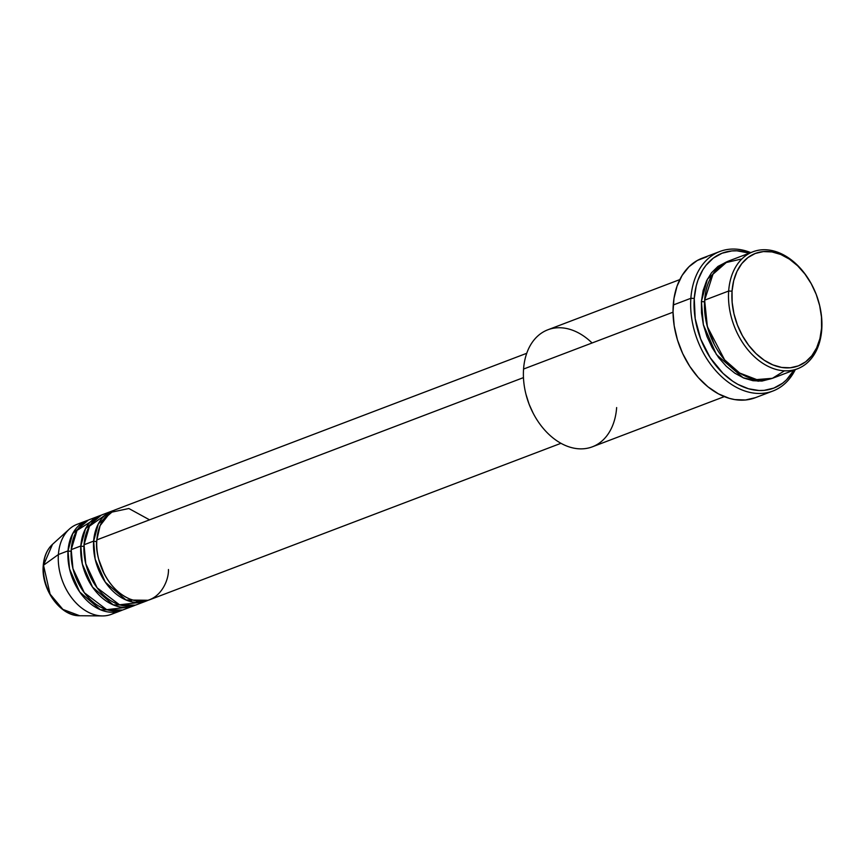 <?xml version="1.0" encoding="UTF-8"?>
<svg xmlns="http://www.w3.org/2000/svg" width="865" height="865" viewBox="0 0 865 865"><rect width="100%" height="100%" fill="white"/><g stroke="black" fill="none" stroke-linecap="round" stroke-linejoin="round"><path stroke-width="1.3" d="M86.695 520.676A48.159 33.811 -110.8 0 1 88.317 520.125L72.703 533.575L68.011 550.864A2.411 0.952 -175.9 0 0 71.125 551.081A2.411 0.952 4.1 0 1 68.011 550.864L58.398 554.519L68.011 550.864A48.159 33.811 -110.8 0 0 84.078 597.574A48.159 33.811 -110.8 0 0 120.927 610.69A48.159 33.811 -110.8 0 0 122.516 610.02L100.405 609.749L79.688 591.974L69.524 568.921L68.011 550.864A48.159 33.811 -110.8 0 1 86.695 520.676L77.072 524.331A48.159 33.811 69.2 0 0 58.398 554.519L43.51 565.234A2.411 0.952 -175.9 0 0 43.25 565.624A2.411 0.952 4.1 0 1 43.51 565.234L52.506 544.334A39.606 27.81 69.2 0 0 43.51 565.234L58.398 554.519A48.159 33.811 -110.8 0 1 69.33 529.11A48.159 33.811 -110.8 0 1 82.078 523.022M95.323 559.839L101.356 575.679M526.731 353.288L115.532 509.701A48.159 33.811 69.2 0 0 96.848 539.89C94.49 552.216 103.032 587.303 129.49 598.872C156.035 609.241 168.967 583.042 168.459 569.527M104.233 573.852L98.697 559.287L104.233 573.852M112.331 510.923L102.719 514.578A48.159 33.811 69.2 0 0 84.035 544.766L93.647 541.112A48.159 33.811 -110.8 0 0 109.714 587.822A48.159 33.811 -110.8 0 0 146.574 600.937A48.159 33.811 -110.8 0 0 148.153 600.267L126.041 599.996L105.325 582.221L95.161 559.168L93.647 541.112A2.411 0.952 -175.9 0 0 96.772 541.328A2.411 0.952 4.1 0 1 93.647 541.112A48.159 33.811 -110.8 0 1 112.331 510.923A48.159 33.811 -110.8 0 1 113.953 510.372L98.35 523.822L93.647 541.112L84.035 544.766L85.776 563.753L97.129 587.843L119.521 604.786L141.568 602.245M91.42 578.728L85.884 564.164L91.42 578.728M99.507 515.8L89.895 519.454A48.159 33.811 69.2 0 0 71.211 549.643L80.823 545.988A48.159 33.811 -110.8 0 0 96.891 592.698A48.159 33.811 -110.8 0 0 133.751 605.814A48.159 33.811 -110.8 0 0 135.329 605.143L113.228 604.873L92.512 587.097L82.348 564.045L80.823 545.988A2.411 0.952 -175.9 0 0 83.948 546.204A2.411 0.952 4.1 0 1 80.823 545.988A48.159 33.811 -110.8 0 1 99.507 515.8A48.159 33.811 -110.8 0 1 101.129 515.248L85.527 528.699L80.823 545.988L71.211 549.643L72.952 568.629L84.316 592.72L106.709 609.663L128.744 607.122M78.596 583.605L73.06 569.04L78.596 583.605M812.213 285.526L812.03 285.169A62.604 43.953 69.2 0 0 761.957 249.812A62.604 43.953 69.2 0 0 728.665 291.029L732.049 291.159A60.193 42.266 -110.8 0 1 764.065 251.52A60.193 42.266 -110.8 0 1 812.213 285.526A60.193 42.266 -110.8 0 1 819.317 304.199A60.193 42.266 -110.8 0 1 821.566 328.203L821.75 329.554A62.604 43.953 69.2 0 0 819.415 304.588L819.317 304.199M679.804 279.6L547.848 329.792A62.604 43.953 69.2 0 0 523.563 369.041A62.604 43.953 -110.8 0 1 592.082 342.983M690.865 298.295L694.26 298.425A72.228 50.721 -110.8 0 1 749.36 253.142L736.915 250.796L731.801 250.937L722.08 253.218L713.344 258.084L705.948 265.36L702.845 269.815L697.947 280.152L696.217 285.926L694.26 298.425L695.19 318.612L700.672 338.972L710.23 357.764L723.021 373.356L732.828 381.292L737.975 384.406L748.506 388.763L759.016 390.504L764.13 390.364L773.851 388.082L782.587 383.217L786.469 379.865L793.875 370.166A72.228 50.721 -110.8 0 1 731.001 380.016A72.228 50.721 -110.8 0 1 694.26 298.425L690.865 298.295A74.639 52.408 -110.8 0 1 719.821 251.499A74.639 52.408 -110.8 0 1 750.777 252.602A74.639 52.408 69.2 0 0 690.865 298.295L673.24 304.999L690.865 298.295A74.639 52.408 69.2 0 0 730.255 383.606A74.639 52.408 69.2 0 0 795.292 369.625A74.639 52.408 -110.8 0 1 772.899 391.023A74.639 52.408 -110.8 0 1 715.777 370.696A74.639 52.408 -110.8 0 1 690.865 298.295M819.371 304.404A62.604 43.953 -110.8 0 1 821.75 329.554A62.604 43.953 -110.8 0 1 797.465 368.804A62.604 43.953 -110.8 0 1 749.555 351.752A62.604 43.953 -110.8 0 1 728.665 291.029L704.629 300.166L728.665 291.029A62.604 43.953 -110.8 0 1 752.95 251.78L728.914 260.916A62.604 43.953 69.2 0 0 704.629 300.166L707.365 326.667L724.611 359.851L739.694 373.042L756.702 379.584L772.423 378.308L784.469 370.815M714.252 344.367L707.008 325.327L714.252 344.367M704.543 301.604A2.411 0.952 4.1 0 1 701.418 301.388L701.515 312.957L703.386 324.829L706.975 336.528L712.144 347.633L718.685 357.688L726.351 366.328L734.85 373.204L743.846 378.07L753.004 380.719L761.979 381.065L771.807 378.502L758.313 381.206L743.089 377.746L716.404 354.531L703.364 324.721L701.418 301.388A2.411 0.952 -175.9 0 0 704.813 301.517M149.559 519.843L128.853 508.512L110.342 512.448L100.113 525.628L96.848 539.89L523.455 377.616L96.848 539.89A48.159 33.811 69.2 0 0 112.915 586.6A48.159 33.811 69.2 0 0 149.775 599.715L560.974 443.302M616.648 407.566A62.604 43.953 -110.8 0 1 583.356 448.784A62.604 43.953 -110.8 0 1 533.283 413.427A62.604 43.953 -110.8 0 1 525.898 394.007A62.604 43.953 -110.8 0 1 523.563 369.041L673.035 312.189L523.563 369.041A62.604 43.953 69.2 0 0 544.442 429.764A62.604 43.953 69.2 0 0 592.363 446.816L724.319 396.624M719.821 251.499L702.196 258.203A74.639 52.408 69.2 0 0 673.24 304.999A74.639 52.408 69.2 0 0 698.152 377.4A74.639 52.408 69.2 0 0 755.275 397.727L772.899 391.023M752.95 251.78A62.604 43.953 -110.8 0 1 812.105 285.32M96.664 517.951L77.028 530.429L71.211 549.643A48.159 33.811 69.2 0 0 87.279 596.353A48.159 33.811 69.2 0 0 124.138 609.468L133.751 605.814M115.921 611.998A48.159 33.811 -110.8 0 1 102.362 615.923A48.159 33.811 -110.8 0 1 58.398 554.519A48.159 33.811 69.2 0 0 74.466 601.229A48.159 33.811 69.2 0 0 111.315 614.345L120.927 610.69M43.51 565.234A39.606 27.81 69.2 0 0 79.667 615.729L62.907 609.414L50.105 594.147L43.51 565.234M732.049 291.159L732.147 302.285L733.942 313.692L737.402 324.948L742.365 335.62L748.658 345.297L756.021 353.601L764.195 360.218L772.856 364.889L781.657 367.441L790.275 367.776L798.384 365.873L805.661 361.819L811.824 355.753L816.636 347.914L819.934 338.615L821.566 328.203L821.48 317.077L819.674 305.659L816.214 294.403L811.251 283.742L804.958 274.064L797.595 265.76L789.421 259.143L780.771 254.472L771.958 251.92L763.341 251.585L755.232 253.488L747.966 257.543L741.792 263.609L736.98 271.437L733.682 280.747L732.049 291.159L728.665 291.029A62.604 43.953 69.2 0 0 771.093 367.701A62.604 43.953 69.2 0 0 821.75 329.554L821.566 328.203A60.193 42.266 -110.8 0 1 772.856 364.889A60.193 42.266 -110.8 0 1 732.049 291.159M741.9 258.905L724.762 262.863L713.117 273.751L704.629 300.166A62.604 43.953 69.2 0 0 725.519 360.889A62.604 43.953 69.2 0 0 773.429 377.94L797.465 368.804M727.324 261.576L707.429 279.103L701.418 301.388L703.115 290.554L706.543 280.876L711.549 272.735L717.961 266.431L727.335 261.576M755.491 397.641L745.435 399.998L734.753 399.587L729.292 398.343L718.415 393.845L707.927 386.806L698.25 377.518L689.74 366.317L682.723 353.644L677.479 339.977L674.203 325.856L673.024 311.822L673.986 298.393L677.057 286.11L682.107 275.438L688.951 266.777L697.32 260.473L706.9 256.764M533.164 413.211L529.088 404.193L525.963 394.278M107.725 513.269L89.463 526.19L84.035 544.766A48.159 33.811 69.2 0 0 100.102 591.476A48.159 33.811 69.2 0 0 136.951 604.592L146.574 600.937M525.898 394.007L525.996 394.397A60.193 42.266 69.2 0 0 533.1 413.07A60.193 42.266 69.2 0 0 533.186 413.254M102.362 615.923L79.667 615.729C60.334 616.367 40.904 588.935 43.25 565.624C43.953 556.563 47.045 549.47 52.506 544.334L69.33 529.11M138.162 601.143L135.74 602.429M132.021 599.813L130.604 601.553M102.2 521.433L99.983 521.076"/></g></svg>

